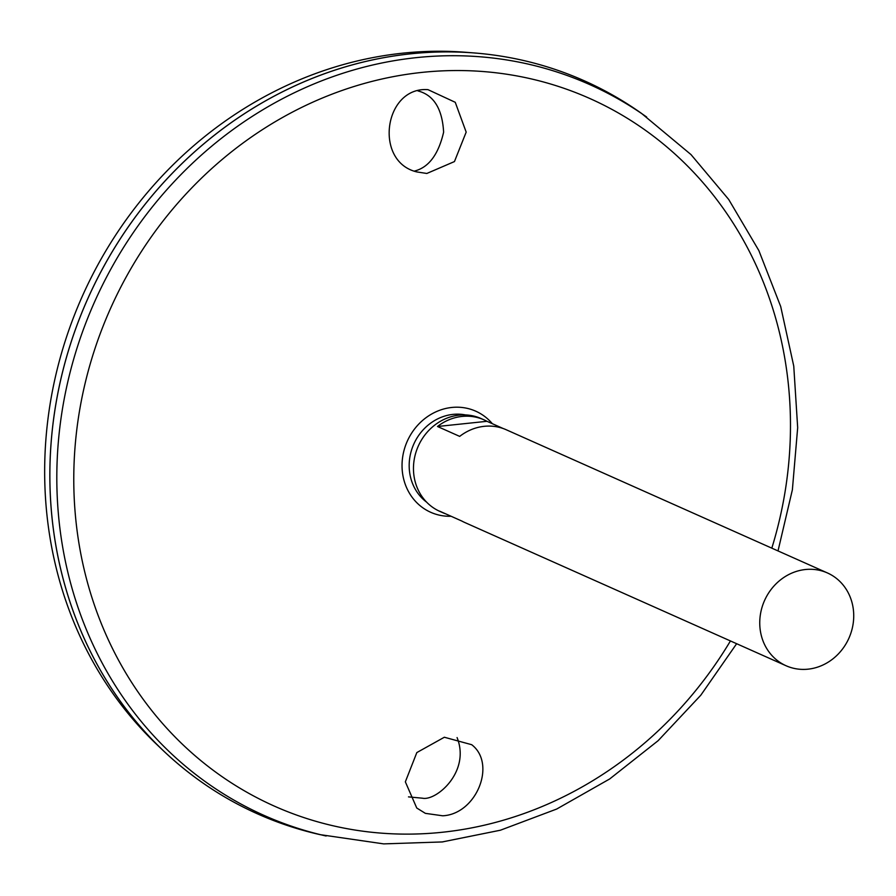 <?xml version="1.0" encoding="UTF-8"?>
<svg xmlns="http://www.w3.org/2000/svg" width="896" height="896" viewBox="0 0 896 896"><rect width="100%" height="100%" fill="white"/><g stroke="black" fill="none" stroke-linecap="round" stroke-linejoin="round"><path stroke-width="1.34" d="M426.63 502.163A48.765 44.352 -66 0 1 409.192 466.928A48.765 44.352 -66 0 1 465.528 414.938M425.376 813.355L416.752 808.013L405.35 781.838L416.83 752.573L444.349 737.24L471.688 744.699C496.709 763.762 476.56 814.106 442.736 815.797L425.376 813.355M416.909 171.942C373.52 161.84 383.925 86.374 427.986 89.656L455.246 102.301L466.178 132.115L454.451 161.571L426.832 173.466L416.909 171.942M736.646 643.709L700.784 695.24L658.112 740.701L609.694 778.949L556.685 809.043L500.416 830.211L442.277 841.938L383.69 843.886L320.04 834.635A401.307 364.974 -66 0 1 50.008 486.248A401.307 364.974 -66 0 1 249.222 110.634A401.307 364.974 -66 0 1 641.57 113.434L690.995 154.582L728.694 199.461L758.845 250.544L780.707 306.555L793.755 366.094L797.675 427.683L792.378 489.798L778.019 550.917M257.69 813.938A401.307 364.974 -66 0 1 163.128 750.512A401.307 364.974 -66 0 1 49.986 486.248A401.307 364.974 -66 0 1 474.107 52.942A401.307 364.974 -66 0 1 584.506 80.886M163.128 750.512L157.114 744.789A398.384 362.309 -66 0 1 44.8 482.44A398.384 362.309 -66 0 1 465.83 52.293L474.107 52.942M408.498 796.88L422.475 798.202C436.106 801.248 470.736 771.848 457.072 737.565M414.378 171.091C428.669 167.53 438.424 154.549 443.621 132.171C442.299 108.797 433.742 95.043 417.984 90.922M759.763 624.254A50.803 46.2 -66 0 1 827.422 572.947A50.803 46.2 -66 0 1 848.938 638.154A50.803 46.2 -66 0 1 786.05 665.739A50.803 46.2 -66 0 1 759.763 624.254M445.726 513.867A50.803 46.2 -66 0 1 442.669 512.646L439.779 511.358A50.803 46.2 -66 0 1 413.482 469.874A50.803 46.2 -66 0 1 481.141 418.566L484.042 419.854A50.803 46.2 -66 0 1 486.987 421.31L503.171 428.523M442.669 512.646A50.803 46.2 -66 0 1 439.712 511.19L461.899 521.08A50.803 46.2 114 0 0 464.856 522.536L786.05 665.739M827.422 572.947L506.218 429.744A50.803 46.2 114 0 0 459.682 436.386L437.494 426.496A50.803 46.2 -66 0 1 484.042 419.854M437.494 426.496L486.987 421.31M451.091 516.264A55.339 50.333 -66 0 1 402.058 467.096A55.339 50.333 -66 0 1 434.986 412.272A55.339 50.333 -66 0 1 492.352 423.707M730.442 640.942A387.386 352.307 -66 0 1 333.178 825.798A387.386 352.307 -66 0 1 73.909 489.821A387.386 352.307 -66 0 1 485.061 71.691A387.386 352.307 -66 0 1 771.814 548.15M326.144 836.013A400.053 363.832 -66 0 1 56.952 488.712A400.053 363.832 -66 0 1 255.55 114.262A400.053 363.832 -66 0 1 646.677 117.051"/></g></svg>

